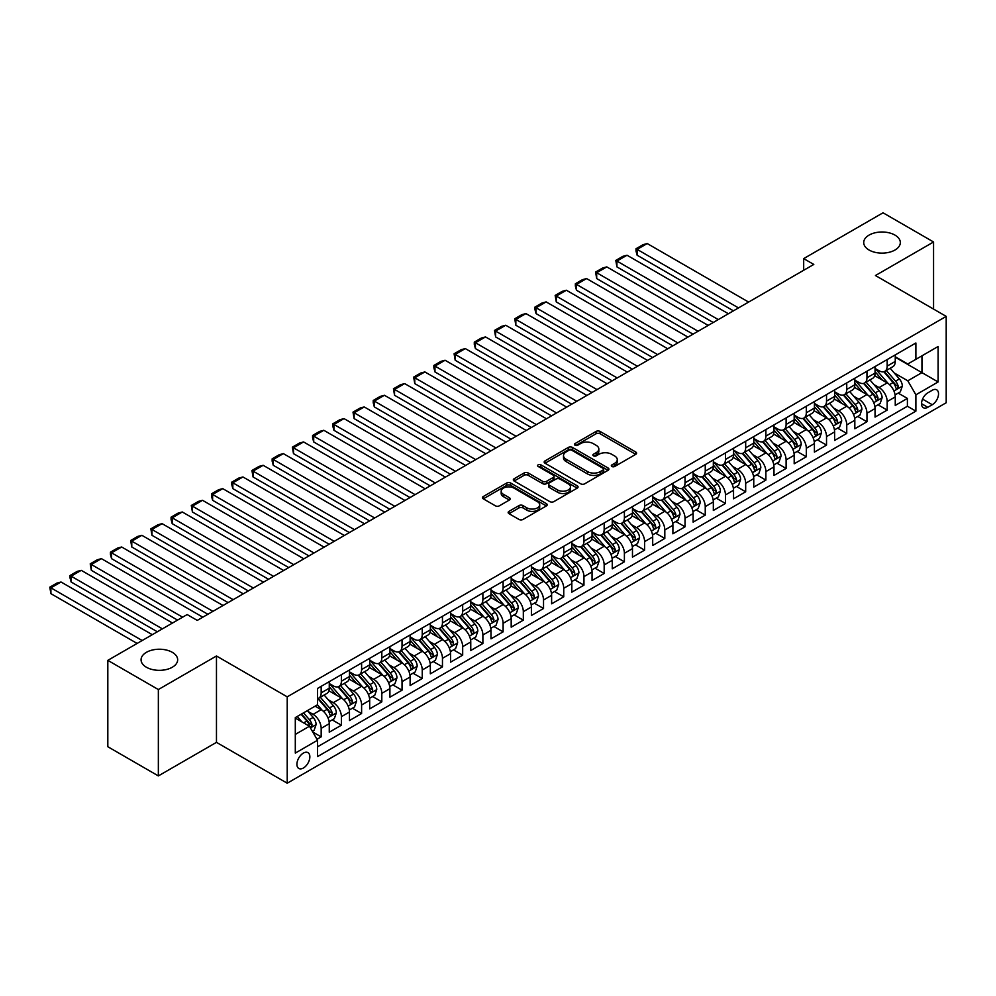<?xml version="1.0" encoding="UTF-8"?>
<svg xmlns="http://www.w3.org/2000/svg" width="996" height="996" viewBox="0 0 996 996"><rect width="100%" height="100%" fill="white"/><g stroke="black" fill="none" stroke-linecap="round" stroke-linejoin="round"><path stroke-width="1.49" d="M611.918 466.489A1.967 1.133 0 0 0 614.694 466.489L635.772 454.325A2.801 1.619 0 0 0 636.593 453.18A2.801 1.619 0 0 0 635.772 452.035L600.053 431.417A2.801 1.619 0 0 0 596.094 431.417L575.003 443.581A1.967 1.133 0 0 0 574.431 444.39A1.967 1.133 0 0 0 575.003 445.187A1.967 1.133 0 0 0 577.792 445.187L580.519 443.606A8.976 5.179 0 0 1 593.218 443.606L596.193 445.324A8.976 5.179 0 0 1 598.82 448.997A8.976 5.179 0 0 1 596.193 452.657L593.467 454.238A1.967 1.133 0 0 0 592.881 455.035A1.967 1.133 0 0 0 593.467 455.844A1.967 1.133 0 0 0 596.243 455.844L598.97 454.263A8.976 5.179 0 0 1 611.669 454.263L614.644 455.981A8.976 5.179 0 0 1 617.271 459.654A8.976 5.179 0 0 1 614.644 463.314L611.918 464.895A1.967 1.133 0 0 0 611.332 465.692A1.967 1.133 0 0 0 611.918 466.489L611.918 464.895M172.296 652.318A18.302 10.558 0 0 0 152.363 650.027A18.302 10.558 0 0 0 141.071 659.788A18.302 10.558 0 0 0 146.424 667.258A18.302 10.558 0 0 0 166.357 669.536A18.302 10.558 0 0 0 177.661 659.788A18.302 10.558 0 0 0 172.296 652.318M894.956 235.093A18.302 10.558 0 0 0 875.023 232.803A18.302 10.558 0 0 0 863.719 242.563A18.302 10.558 0 0 0 869.085 250.033A18.302 10.558 0 0 0 889.017 252.324A18.302 10.558 0 0 0 900.322 242.563A18.302 10.558 0 0 0 894.956 235.093M303.382 768.028A9.151 5.279 120 0 0 309.358 759.973A9.151 5.279 120 0 0 307.963 752.64A9.151 5.279 120 0 0 303.382 753.088A9.151 5.279 120 0 0 297.406 761.156A9.151 5.279 120 0 0 298.812 768.476A9.151 5.279 120 0 0 303.382 768.028M508.981 511.371A2.801 1.619 0 0 0 508.159 512.517A2.801 1.619 0 0 0 508.981 513.662L519.003 519.451A2.801 1.619 0 0 0 522.975 519.451L546.381 505.931A2.801 1.619 0 0 0 547.202 504.785A2.801 1.619 0 0 0 546.381 503.64L510.674 483.023A2.801 1.619 0 0 0 506.703 483.023L483.284 496.531A2.801 1.619 0 0 0 482.462 497.676A2.801 1.619 0 0 0 483.284 498.822L495.398 505.819A2.801 1.619 0 0 0 499.357 505.819L509.379 500.029A2.801 1.619 0 0 0 510.201 498.884A2.801 1.619 0 0 0 509.379 497.739L503.378 494.277A7.507 4.333 0 0 1 501.187 491.215A7.507 4.333 0 0 1 505.819 487.206A7.507 4.333 0 0 1 513.998 488.14L537.504 501.723A7.507 4.333 0 0 1 539.708 504.785A7.507 4.333 0 0 1 535.076 508.782A7.507 4.333 0 0 1 526.896 507.848L522.975 505.582A2.801 1.619 0 0 0 519.003 505.582L508.981 511.371L508.981 513.662M216.468 655.99L158.352 689.543L107.817 660.36L107.817 746.726L158.352 775.909L216.468 742.356L287.221 783.205L287.221 696.839L216.468 655.99L216.468 742.356M933.563 309.084L933.563 241.978L875.447 275.531L946.2 316.379L287.221 696.839M933.563 241.978L883.029 212.795L803.685 258.611L803.685 270.277M107.817 660.36L187.161 614.557L197.258 620.396L813.794 264.438L803.685 258.611M580.718 483.819A2.801 1.619 0 0 0 584.677 483.819L608.095 470.299A2.801 1.619 0 0 0 608.917 469.153A2.801 1.619 0 0 0 608.095 468.008L572.376 447.391A2.801 1.619 0 0 0 568.405 447.391L544.999 460.911A2.801 1.619 0 0 0 544.177 462.057A2.801 1.619 0 0 0 544.999 463.202L580.718 483.819M538.936 466.912A1.967 1.133 0 0 1 540.928 467.199L540.928 464.858L577.244 485.824A2.801 1.619 0 0 1 578.066 486.969A2.801 1.619 0 0 1 577.244 488.115L553.826 501.635A2.801 1.619 0 0 1 549.854 501.635L514.148 481.018L514.148 478.727A2.801 1.619 0 0 0 513.326 479.873A2.801 1.619 0 0 0 514.148 481.018M514.148 478.727L524.17 472.938A2.801 1.619 0 0 1 528.129 472.938L542.621 481.305A2.801 1.619 0 0 0 546.58 481.305L553.228 477.458A2.801 1.619 0 0 0 554.05 476.312A2.801 1.619 0 0 0 553.228 475.167L538.151 466.464A1.967 1.133 0 0 1 537.579 465.667A1.967 1.133 0 0 1 538.786 464.609A1.967 1.133 0 0 1 540.928 464.858M316.977 739.293L321.173 736.866L312.781 732.023M308.013 711.418L313.093 714.344A11.429 6.599 60 0 1 321.173 728.35L329.265 723.681L329.265 732.197L341.391 725.2L332.191 719.884M328.232 699.74L333.299 702.678A11.429 6.599 60 0 1 341.391 716.672L349.471 712.016L349.471 720.531L361.61 713.522L352.41 708.218M348.438 688.074L353.518 691A11.429 6.599 60 0 1 361.61 705.006L369.69 700.337L369.69 708.853L381.817 701.856L372.616 696.54M368.657 676.396L373.737 679.334A11.429 6.599 60 0 1 381.817 693.341L389.909 688.672L389.909 697.188L402.035 690.191L392.835 684.875M388.876 664.73L393.943 667.656A11.429 6.599 60 0 1 402.035 681.662L410.115 676.994L410.115 685.522L422.242 678.513L413.054 673.209M409.082 653.065L414.162 655.99A11.429 6.599 60 0 1 422.242 669.997L430.334 665.328L430.334 673.844L442.461 666.847L433.26 661.531M429.301 641.387L434.38 644.325A11.429 6.599 60 0 1 442.461 658.319L450.553 653.662L450.553 662.178L462.679 655.169L453.479 649.865M449.52 629.721L454.587 632.647A11.429 6.599 60 0 1 462.679 646.653L470.759 641.984L470.759 650.5L482.886 643.503L473.698 638.187M469.726 618.043L474.806 620.981A11.429 6.599 60 0 1 482.886 634.987L490.978 630.319L490.978 638.834L503.105 631.838L493.904 626.521M489.945 606.377L495.024 609.303A11.429 6.599 60 0 1 503.105 623.309L511.185 618.64L511.185 627.169L523.323 620.159L514.123 614.856M510.151 594.712L515.231 597.637A11.429 6.599 60 0 1 523.323 611.644L531.403 606.975L531.403 615.491L543.53 608.494L534.329 603.178M530.37 583.034L535.45 585.972A11.429 6.599 60 0 1 543.53 599.978L551.622 595.309L551.622 603.825L563.748 596.816L554.548 591.512M550.589 571.368L555.656 574.294A11.429 6.599 60 0 1 563.748 588.3L571.829 583.631L571.829 592.147L583.955 585.15L574.767 579.846M570.795 559.69L575.875 562.628A11.429 6.599 60 0 1 583.955 576.634L592.047 571.965L592.047 580.481L604.174 573.484L594.973 568.168M591.014 548.024L596.094 550.95A11.429 6.599 60 0 1 604.174 564.956L612.266 560.287L612.266 568.816L624.392 561.806L615.192 556.503M611.233 536.358L616.3 539.284A11.429 6.599 60 0 1 624.392 553.29L632.472 548.622L632.472 557.138L644.599 550.141L635.411 544.824M631.439 524.68L636.519 527.619A11.429 6.599 60 0 1 644.599 541.625L652.691 536.956L652.691 545.472L664.818 538.463L655.617 533.159M651.658 513.015L656.738 515.94A11.429 6.599 60 0 1 664.818 529.947L672.898 525.278L672.898 533.794L685.036 526.797L675.836 521.493M671.877 501.349L676.944 504.275A11.429 6.599 60 0 1 685.036 518.281L693.116 513.612L693.116 522.128L705.243 515.131L696.055 509.815M692.083 489.671L697.163 492.597A11.429 6.599 60 0 1 705.243 506.603L713.335 501.934L713.335 510.462L725.462 503.453L716.261 498.149M712.302 478.005L717.369 480.931A11.429 6.599 60 0 1 725.462 494.937L733.542 490.269L733.542 498.784L745.68 491.787L736.48 486.471M732.508 466.327L737.588 469.265A11.429 6.599 60 0 1 745.68 483.272L753.76 478.603L753.76 487.119L765.887 480.109L756.686 474.806M752.727 454.662L757.807 457.587A11.429 6.599 60 0 1 765.887 471.594L773.979 466.925L773.979 475.453L786.105 468.444L776.905 463.14M772.946 442.996L778.013 445.922A11.429 6.599 60 0 1 786.105 459.928L794.186 455.259L794.186 463.775L806.312 456.778L797.124 451.462M793.152 431.318L798.232 434.244A11.429 6.599 60 0 1 806.312 448.25L814.404 443.581L814.404 452.109L826.531 445.1L817.33 439.796M813.371 419.652L818.451 422.578A11.429 6.599 60 0 1 826.531 436.584L834.623 431.915L834.623 440.431L846.749 433.434L837.549 428.118M833.59 407.974L838.657 410.912A11.429 6.599 60 0 1 846.749 424.919L854.829 420.25L854.829 428.766L866.956 421.756L857.768 416.453M853.796 396.308L858.876 399.234A11.429 6.599 60 0 1 866.956 413.24L875.048 408.572L875.048 417.1L887.175 410.091L887.175 401.575A11.429 6.599 -120 0 0 879.095 387.569L874.015 384.643M877.974 404.787L887.175 410.091M329.265 723.681A11.429 6.599 -120 0 0 321.173 709.675L315.11 706.176M349.471 712.016A11.429 6.599 -120 0 0 341.391 698.009L328.892 690.788M369.69 700.337A11.429 6.599 -120 0 0 361.61 686.331L349.098 679.123M389.909 688.672A11.429 6.599 -120 0 0 381.817 674.666L369.317 667.445M410.115 676.994A11.429 6.599 -120 0 0 402.035 662.987L389.536 655.779M430.334 665.328A11.429 6.599 -120 0 0 422.242 651.322L409.742 644.101M450.553 653.662A11.429 6.599 -120 0 0 442.461 639.656L429.961 632.435M470.759 641.984A11.429 6.599 -120 0 0 462.679 627.978L450.18 620.769M490.978 630.319A11.429 6.599 -120 0 0 482.886 616.312L470.386 609.091M511.185 618.64A11.429 6.599 -120 0 0 503.105 604.634L490.605 597.426M531.403 606.975A11.429 6.599 -120 0 0 523.323 592.969L510.811 585.748M551.622 595.309A11.429 6.599 -120 0 0 543.53 581.303L531.03 574.082M571.829 583.631A11.429 6.599 -120 0 0 563.748 569.625L551.249 562.416M592.047 571.965A11.429 6.599 -120 0 0 583.955 557.959L571.455 550.738M612.266 560.287A11.429 6.599 -120 0 0 604.174 546.281L591.674 539.073M632.472 548.622A11.429 6.599 -120 0 0 624.392 534.615L611.893 527.394M652.691 536.956A11.429 6.599 -120 0 0 644.599 522.95L632.099 515.729M672.898 525.278A11.429 6.599 -120 0 0 664.818 511.272L652.318 504.063M693.116 513.612A11.429 6.599 -120 0 0 685.036 499.606L672.537 492.385M713.335 501.934A11.429 6.599 -120 0 0 705.243 487.94L692.743 480.719M733.542 490.269A11.429 6.599 -120 0 0 725.462 476.262L712.962 469.041M753.76 478.603A11.429 6.599 -120 0 0 745.68 464.597L733.168 457.376M773.979 466.925A11.429 6.599 -120 0 0 765.887 452.919L753.387 445.71M794.186 455.259A11.429 6.599 -120 0 0 786.105 441.253L773.606 434.032M814.404 443.581A11.429 6.599 -120 0 0 806.312 429.587L793.812 422.366M834.623 431.915A11.429 6.599 -120 0 0 826.531 417.909L814.031 410.688M854.829 420.25A11.429 6.599 -120 0 0 846.749 406.244L834.25 399.023M875.048 408.572A11.429 6.599 -120 0 0 866.956 394.565L854.456 387.357M932.256 390.258L927.799 392.822A8.864 5.117 120 0 0 922.01 400.629A8.864 5.117 120 0 0 923.379 407.725A8.864 5.117 120 0 0 927.799 407.289L932.256 404.725A8.864 5.117 120 0 0 938.045 396.918A8.864 5.117 120 0 0 936.688 389.81A8.864 5.117 120 0 0 932.256 390.258M287.221 783.205L946.2 402.745L946.2 316.379M295.302 734.413L309.457 726.246L317.537 740.252L317.537 756.587L915.884 411.136L915.884 394.802L907.792 380.796L894.234 372.965M317.537 740.252L295.302 753.088L295.302 717.606L317.537 704.77L317.537 688.435L915.884 342.985L915.884 359.319L938.12 346.484L938.12 381.966L915.884 394.802M329.265 683.53L333.299 685.87A11.429 6.599 60 0 0 339.026 686.431L347.106 681.762A11.429 6.599 -120 0 0 349.471 676.533L349.471 669.997M349.471 671.864L353.518 674.192A11.429 6.599 60 0 0 359.232 674.765L367.325 670.096A11.429 6.599 -120 0 0 369.69 664.855L369.69 658.319M369.69 660.186L373.737 662.527A11.429 6.599 60 0 0 379.451 663.087L387.531 658.418A11.429 6.599 -120 0 0 389.909 653.189L389.909 646.653M389.909 648.521L393.943 650.861A11.429 6.599 60 0 0 399.67 651.421L407.75 646.753A11.429 6.599 -120 0 0 410.115 641.524L410.115 634.987M410.115 636.855L414.162 639.183A11.429 6.599 60 0 0 419.876 639.756L427.969 635.087A11.429 6.599 -120 0 0 430.334 629.846L430.334 623.309M430.334 625.177L434.38 627.517A11.429 6.599 60 0 0 440.095 628.078L448.175 623.409A11.429 6.599 -120 0 0 450.553 618.18L450.553 611.644M450.553 613.511L454.587 615.839A11.429 6.599 60 0 0 460.301 616.412L468.394 611.743A11.429 6.599 -120 0 0 470.759 606.502L470.759 599.966M470.759 601.833L474.806 604.174A11.429 6.599 60 0 0 480.52 604.734L488.613 600.065A11.429 6.599 -120 0 0 490.978 594.836L490.978 588.3M490.978 590.167L495.024 592.508A11.429 6.599 60 0 0 500.739 593.068L508.819 588.399A11.429 6.599 -120 0 0 511.185 583.17L511.185 576.634M511.185 578.502L515.231 580.83A11.429 6.599 60 0 0 520.945 581.403L529.038 576.734A11.429 6.599 -120 0 0 531.403 571.492L531.403 564.956M531.403 566.824L535.45 569.164A11.429 6.599 60 0 0 541.164 569.724L549.244 565.056A11.429 6.599 -120 0 0 551.622 559.827L551.622 553.29M551.622 555.158L555.656 557.486A11.429 6.599 60 0 0 561.383 558.059L569.463 553.39A11.429 6.599 -120 0 0 571.829 548.149L571.829 541.612M571.829 543.48L575.875 545.82A11.429 6.599 60 0 0 581.589 546.381L589.682 541.724A11.429 6.599 -120 0 0 592.047 536.483L592.047 529.947M592.047 531.814L596.094 534.155A11.429 6.599 60 0 0 601.808 534.715L609.888 530.046A11.429 6.599 -120 0 0 612.266 524.817L612.266 518.281M612.266 520.149L616.3 522.477A11.429 6.599 60 0 0 622.027 523.049L630.107 518.381A11.429 6.599 -120 0 0 632.472 513.139L632.472 506.603M632.472 508.47L636.519 510.811A11.429 6.599 60 0 0 642.233 511.371L650.326 506.703A11.429 6.599 -120 0 0 652.691 501.474L652.691 494.937M652.691 496.805L656.738 499.133A11.429 6.599 60 0 0 662.452 499.706L670.532 495.037A11.429 6.599 -120 0 0 672.898 489.795L672.898 483.259M672.898 485.139L676.944 487.467A11.429 6.599 60 0 0 682.658 488.028L690.751 483.371A11.429 6.599 -120 0 0 693.116 478.13L693.116 471.594M693.116 473.461L697.163 475.802A11.429 6.599 60 0 0 702.877 476.362L710.97 471.693A11.429 6.599 -120 0 0 713.335 466.464L713.335 459.928M713.335 461.795L717.369 464.124A11.429 6.599 60 0 0 723.096 464.696L731.176 460.028A11.429 6.599 -120 0 0 733.542 454.786L733.542 448.25M733.542 450.117L737.588 452.458A11.429 6.599 60 0 0 743.302 453.018L751.395 448.349A11.429 6.599 -120 0 0 753.76 443.12L753.76 436.584M753.76 438.452L757.807 440.78A11.429 6.599 60 0 0 763.521 441.353L771.601 436.684A11.429 6.599 -120 0 0 773.979 431.442L773.979 424.919M773.979 426.786L778.013 429.114A11.429 6.599 60 0 0 783.74 429.674L791.82 425.018A11.429 6.599 -120 0 0 794.186 419.777L794.186 413.24M794.186 415.108L798.232 417.449A11.429 6.599 60 0 0 803.946 418.009L812.039 413.34A11.429 6.599 -120 0 0 814.404 408.111L814.404 401.575M814.404 403.442L818.451 405.77A11.429 6.599 60 0 0 824.165 406.343L832.245 401.674A11.429 6.599 -120 0 0 834.623 396.433L834.623 389.897M834.623 391.764L838.657 394.105A11.429 6.599 60 0 0 844.384 394.665L852.464 389.996A11.429 6.599 -120 0 0 854.829 384.767L854.829 378.231M854.829 380.099L858.876 382.427A11.429 6.599 60 0 0 864.59 382.999L872.683 378.331A11.429 6.599 -120 0 0 875.048 373.102L875.048 366.565M317.537 746.788L907.393 406.244L907.393 398.425L895.255 405.422L895.255 396.906A11.429 6.599 -120 0 0 887.175 382.9L874.675 375.679M875.048 368.433L879.095 370.761A11.429 6.599 -120 0 0 884.809 371.334A11.429 6.599 -120 0 0 887.175 366.092L887.175 359.556M884.809 371.334L892.889 366.665A11.429 6.599 -120 0 0 895.255 361.424L895.255 354.887M321.173 686.331L321.173 692.867A11.429 6.599 60 0 1 318.807 698.109A11.429 6.599 60 0 1 317.537 698.57M318.807 698.109L326.9 693.44A11.429 6.599 -120 0 0 329.265 688.199L329.265 681.662M341.391 674.666L341.391 681.202A11.429 6.599 60 0 1 339.026 686.431M361.61 662.987L361.61 669.524A11.429 6.599 60 0 1 359.232 674.765M381.817 651.322L381.817 657.858A11.429 6.599 60 0 1 379.451 663.087M402.035 639.656L402.035 646.192A11.429 6.599 60 0 1 399.67 651.421M422.242 627.978L422.242 634.514A11.429 6.599 60 0 1 419.876 639.756M442.461 616.312L442.461 622.849A11.429 6.599 60 0 1 440.095 628.078M462.679 604.634L462.679 611.171A11.429 6.599 60 0 1 460.301 616.412M482.886 592.969L482.886 599.505A11.429 6.599 60 0 1 480.52 604.734M503.105 581.303L503.105 587.839A11.429 6.599 60 0 1 500.739 593.068M523.323 569.625L523.323 576.161A11.429 6.599 60 0 1 520.945 581.403M543.53 557.959L543.53 564.495A11.429 6.599 60 0 1 541.164 569.724M563.748 546.281L563.748 552.817A11.429 6.599 60 0 1 561.383 558.059M583.955 534.615L583.955 541.152A11.429 6.599 60 0 1 581.589 546.381M604.174 522.95L604.174 529.486A11.429 6.599 60 0 1 601.808 534.715M624.392 511.272L624.392 517.808A11.429 6.599 60 0 1 622.027 523.049M644.599 499.606L644.599 506.142A11.429 6.599 60 0 1 642.233 511.371M664.818 487.928L664.818 494.464A11.429 6.599 60 0 1 662.452 499.706M685.036 476.262L685.036 482.799A11.429 6.599 60 0 1 682.658 488.028M705.243 464.597L705.243 471.133A11.429 6.599 60 0 1 702.877 476.362M725.462 452.919L725.462 459.455A11.429 6.599 60 0 1 723.096 464.696M745.68 441.253L745.68 447.789A11.429 6.599 60 0 1 743.302 453.018M765.887 429.575L765.887 436.111A11.429 6.599 60 0 1 763.521 441.353M786.105 417.909L786.105 424.445A11.429 6.599 60 0 1 783.74 429.674M806.312 406.244L806.312 412.78A11.429 6.599 60 0 1 803.946 418.009M826.531 394.565L826.531 401.102A11.429 6.599 60 0 1 824.165 406.343M846.749 382.9L846.749 389.436A11.429 6.599 60 0 1 844.384 394.665M866.956 371.222L866.956 377.758A11.429 6.599 60 0 1 864.59 382.999M866.956 413.24L866.956 421.756M846.749 424.919L846.749 433.434M826.531 436.584L826.531 445.1M806.312 448.25L806.312 456.778M786.105 459.928L786.105 468.444M765.887 471.594L765.887 480.109M745.68 483.272L745.68 491.787M725.462 494.937L725.462 503.453M705.243 506.603L705.243 515.131M685.036 518.281L685.036 526.797M664.818 529.947L664.818 538.463M644.599 541.625L644.599 550.141M624.392 553.29L624.392 561.806M604.174 564.956L604.174 573.484M583.955 576.634L583.955 585.15M563.748 588.3L563.748 596.816M543.53 599.978L543.53 608.494M523.323 611.644L523.323 620.159M503.105 623.309L503.105 631.838M482.886 634.987L482.886 643.503M462.679 646.653L462.679 655.169M442.461 658.319L442.461 666.847M422.242 669.997L422.242 678.513M402.035 681.662L402.035 690.191M381.817 693.341L381.817 701.856M361.61 705.006L361.61 713.522M341.391 716.672L341.391 725.2M321.173 728.35L321.173 736.866M309.457 726.246L295.302 718.079M907.792 380.796L921.947 372.629L921.947 355.821L938.12 346.484M895.255 357.228L938.12 381.966M895.255 356.755L907.792 363.988L915.884 359.319M158.352 689.543L158.352 775.909M898.193 393.109L907.393 398.425M907.393 406.244L915.884 411.136M612.702 466.775L614.644 465.655A8.976 5.179 0 0 0 617.271 461.982L617.271 459.654M598.82 448.997L598.82 451.325A8.976 5.179 0 0 1 596.193 454.998L594.251 456.118M635.734 454.338L600.053 433.746A2.801 1.619 0 0 0 596.094 433.746L575.788 445.461M608.058 470.324L572.376 449.731A2.801 1.619 0 0 0 568.405 449.731L545.036 463.227M603.128 469.963A1.967 1.133 0 0 0 603.713 469.153A1.967 1.133 0 0 0 603.128 468.357L571.779 450.254A1.967 1.133 0 0 0 569.002 450.254L566.126 451.923A8.976 5.179 0 0 0 563.499 455.583A8.976 5.179 0 0 0 566.126 459.243L587.553 471.618A8.976 5.179 0 0 0 600.252 471.618L603.128 469.963L603.128 472.291A1.967 1.133 0 0 0 603.713 471.494L603.713 469.153M563.499 455.583L563.499 457.911A8.976 5.179 0 0 0 566.126 461.584L566.126 459.243M603.128 472.291L600.252 473.959A8.976 5.179 0 0 1 587.553 473.959L566.126 461.584M514.185 481.031L524.17 475.266L524.17 472.938M554.05 476.312L554.05 478.653A2.801 1.619 0 0 1 553.228 479.798L546.58 483.633A2.801 1.619 0 0 1 542.621 483.633L528.129 475.266A2.801 1.619 0 0 0 524.17 475.266M540.928 467.199L577.207 488.14M557.648 489.982A7.507 4.333 0 0 0 565.828 490.916A7.507 4.333 0 0 0 570.459 486.907A7.507 4.333 0 0 0 568.268 483.844L559.976 479.064A2.801 1.619 0 0 0 556.005 479.064L549.369 482.898A2.801 1.619 0 0 0 548.547 484.044A2.801 1.619 0 0 0 549.369 485.189L557.648 489.982L557.648 492.31A7.507 4.333 0 0 0 565.828 493.257A7.507 4.333 0 0 0 570.459 489.248L570.459 486.907M548.547 484.044L548.547 486.384A2.801 1.619 0 0 0 549.369 487.53L549.369 485.189M557.648 492.31L549.369 487.53M539.708 504.785L539.708 507.113A7.507 4.333 0 0 1 535.076 511.122A7.507 4.333 0 0 1 526.896 510.176L522.975 507.923A2.801 1.619 0 0 0 519.003 507.923L509.018 513.687M501.187 491.215L501.187 493.543A7.507 4.333 0 0 0 503.378 496.606L503.378 494.277M509.342 500.054L503.378 496.606M546.343 505.956L510.674 485.351A2.801 1.619 0 0 0 506.703 485.351L483.321 498.847M895.093 394.902L900.309 391.889L902.339 386.05A7.57 4.37 -120 0 0 899.388 378.941L890.15 368.246M738.497 307.913L637.129 249.386L647.226 243.547L748.606 302.074M888.295 383.634L877.339 370.96A21.875 12.624 -120 0 0 875.048 368.557M637.129 255.225L636.008 251.079L636.008 248.751L637.129 249.386L637.129 255.225L733.442 310.839M882.294 380.074L876.169 372.99A18.152 10.483 -120 0 0 875.048 371.769M883.776 371.745L893.113 382.551A7.57 4.37 60 0 1 895.815 387.768C896.96 389.299 897.77 388.826 898.243 386.373A7.57 4.37 -120 0 0 895.541 381.157L886.303 370.462M884.323 371.558L894.358 383.186A3.86 2.229 60 0 1 895.342 384.693L898.243 386.373M895.815 387.768L896.375 388.677M636.008 248.751L643.092 244.667L647.226 243.547M874.874 406.567L880.103 403.554L882.12 397.715A7.57 4.37 -120 0 0 879.169 390.606L869.931 379.912M718.278 319.591L616.91 261.064L627.019 255.225L728.387 313.752M868.089 395.312L857.133 382.626A21.875 12.624 -120 0 0 854.829 380.223M616.91 266.891L615.802 260.417L616.91 261.064L616.91 266.891L713.236 322.505M862.075 391.752L855.95 384.655A18.152 10.483 -120 0 0 854.829 383.435M863.557 383.41L872.907 394.229A7.57 4.37 60 0 1 875.609 399.446C876.741 400.965 877.551 400.504 878.036 398.039A7.57 4.37 -120 0 0 875.335 392.822L866.097 382.128M864.117 383.236L874.152 394.852A3.86 2.229 60 0 1 875.123 396.358L878.036 398.039M875.609 399.446L876.156 400.342M615.802 260.417L622.874 256.333L627.019 255.225M854.668 418.245L859.884 415.232L861.901 409.393A7.57 4.37 -120 0 0 858.95 402.272L849.725 391.59M698.072 331.257L596.691 272.73L606.801 266.891L708.181 325.418M847.87 406.978L836.914 394.304A21.875 12.624 -120 0 0 834.623 391.889M596.691 278.569L595.583 272.082L596.691 272.73L596.691 278.569L693.017 334.17M841.857 403.417L835.731 396.333A18.152 10.483 -120 0 0 834.623 395.113M843.351 395.076L852.688 405.895A7.57 4.37 60 0 1 855.39 411.111C856.523 412.643 857.332 412.17 857.817 409.717A7.57 4.37 -120 0 0 855.116 404.5L845.878 393.806M843.898 394.902L853.933 406.53A3.86 2.229 60 0 1 854.904 408.036L857.817 409.717M855.39 411.111L855.938 412.008M595.583 272.082L602.655 267.999L606.801 266.891M834.449 429.911L839.665 426.898L841.695 421.059A7.57 4.37 -120 0 0 838.744 413.95L829.506 403.255M677.853 342.923L576.485 284.395L586.594 278.569L687.962 337.096M827.651 418.644L816.708 405.97A21.875 12.624 -120 0 0 814.404 403.567M576.485 290.234L575.364 286.089L575.364 283.76L576.485 284.395L576.485 290.234L672.798 345.849M821.65 415.095L815.525 407.999A18.152 10.483 -120 0 0 814.404 406.779M823.132 406.754L832.469 417.561A7.57 4.37 60 0 1 835.171 422.79C836.316 424.308 837.126 423.835 837.599 421.383A7.57 4.37 -120 0 0 834.897 416.166L825.659 405.472M823.68 406.58L833.727 418.195A3.86 2.229 60 0 1 834.698 419.702L837.599 421.383M835.171 422.79L835.731 423.686M575.364 283.76L582.448 279.677L586.594 278.569M814.23 441.589L819.459 438.564L821.476 432.737A7.57 4.37 -120 0 0 818.525 425.616L809.287 414.921M657.646 354.601L556.266 296.073L566.375 290.234L667.743 348.762M807.445 430.322L796.489 417.635A21.875 12.624 -120 0 0 794.186 415.232M556.266 301.9L555.158 295.426L556.266 296.073L556.266 301.9L652.592 357.514M801.431 426.761L795.306 419.665A18.152 10.483 -120 0 0 794.186 418.445M802.913 418.42L812.263 429.239A7.57 4.37 60 0 1 814.965 434.455C816.098 435.974 816.907 435.513 817.392 433.061A7.57 4.37 -120 0 0 814.691 427.832L805.453 417.137M803.473 418.245L813.508 429.861A3.86 2.229 60 0 1 814.479 431.38L817.392 433.061M814.965 434.455L815.512 435.352M555.158 295.426L562.23 291.342L566.375 290.234M794.024 453.255L799.24 450.242L801.257 444.403A7.57 4.37 -120 0 0 798.319 437.294L789.081 426.599M637.428 366.267L536.047 307.739L546.157 301.9L647.537 360.428M787.226 441.987L776.27 429.313A21.875 12.624 -120 0 0 773.979 426.911M536.047 313.578L534.939 309.432L534.939 307.104L536.047 307.739L536.047 313.578L632.373 369.18M781.225 438.427L775.087 431.343A18.152 10.483 -120 0 0 773.979 430.123M782.707 430.098L792.044 440.904A7.57 4.37 60 0 1 794.746 446.121C795.891 447.652 796.7 447.179 797.173 444.726A7.57 4.37 -120 0 0 794.472 439.51L785.234 428.815M783.254 429.911L793.289 441.539A3.86 2.229 60 0 1 794.26 443.046L797.173 444.726M794.746 446.121L795.294 447.03M534.939 307.104L542.011 303.008L546.157 301.9M773.805 464.92L779.034 461.907L781.051 456.068A7.57 4.37 -120 0 0 778.1 448.959L768.862 438.265M617.209 377.945L515.841 319.417L525.95 313.578L627.318 372.106M767.007 453.666L756.064 440.979A21.875 12.624 -120 0 0 753.76 438.576M515.841 325.244L514.733 318.77L515.841 319.417L515.841 325.244L612.154 380.858M761.006 450.105L754.881 443.008A18.152 10.483 -120 0 0 753.76 441.788M762.488 441.763L771.838 452.582A7.57 4.37 60 0 1 774.539 457.799C775.672 459.318 776.482 458.857 776.955 456.392A7.57 4.37 -120 0 0 774.253 451.176L765.028 440.481M763.036 441.589L773.083 453.205A3.86 2.229 60 0 1 774.054 454.711L776.955 456.392M774.539 457.799L775.087 458.695M514.733 318.77L521.804 314.686L525.95 313.578M753.586 476.598L758.815 473.586L760.832 467.747A7.57 4.37 -120 0 0 757.881 460.625L748.643 449.943M597.002 389.61L495.622 331.083L505.731 325.244L607.099 383.771M746.801 465.331L735.845 452.645A21.875 12.624 -120 0 0 733.542 450.242M495.622 336.922L494.514 330.435L495.622 331.083L495.622 336.922L591.948 392.524M740.787 461.771L734.662 454.686A18.152 10.483 -120 0 0 733.542 453.466M742.281 453.429L751.619 464.248A7.57 4.37 60 0 1 754.321 469.465C755.454 470.996 756.263 470.523 756.748 468.07A7.57 4.37 -120 0 0 754.047 462.854L744.809 452.159M742.829 453.255L752.864 464.883A3.86 2.229 60 0 1 753.835 466.389L756.748 468.07M754.321 469.465L754.868 470.361M494.514 330.435L501.586 326.352L505.731 325.244M733.38 488.264L738.596 485.251L740.626 479.412A7.57 4.37 -120 0 0 737.675 472.303L728.437 461.609M576.784 401.276L475.416 342.749L485.513 336.922L586.893 395.449M726.582 476.997L715.626 464.323A21.875 12.624 -120 0 0 713.335 461.92M475.416 348.588L474.295 344.442L474.295 342.114L475.416 342.749L475.416 348.588L571.729 404.202M720.581 473.449L714.456 466.352A18.152 10.483 -120 0 0 713.335 465.132M722.063 465.107L731.4 475.914A7.57 4.37 60 0 1 734.102 481.143C735.247 482.662 736.056 482.189 736.53 479.736A7.57 4.37 -120 0 0 733.828 474.519L724.59 463.825M722.61 464.933L732.645 476.549A3.86 2.229 60 0 1 733.616 478.055L736.53 479.736M734.102 481.143L734.662 482.039M474.295 342.114L481.379 338.03L485.513 336.922M713.161 499.942L718.39 496.917L720.407 491.09A7.57 4.37 -120 0 0 717.456 483.969L708.218 473.274M556.565 412.954L455.197 354.427L465.306 348.588L566.674 407.115M706.376 488.675L695.42 475.988A21.875 12.624 -120 0 0 693.116 473.586M455.197 360.253L454.089 353.779L455.197 354.427L455.197 360.253L551.51 415.867M700.362 485.114L694.237 478.018A18.152 10.483 -120 0 0 693.116 476.798M701.844 476.773L711.194 487.592A7.57 4.37 60 0 1 713.895 492.808C715.028 494.327 715.838 493.867 716.311 491.414A7.57 4.37 -120 0 0 713.622 486.185L704.384 475.49M702.392 476.598L712.439 488.214A3.86 2.229 60 0 1 713.41 489.733L716.311 491.414M713.895 492.808L714.443 493.705M454.089 353.779L461.16 349.696L465.306 348.588M692.942 511.608L698.171 508.595L700.188 502.756A7.57 4.37 -120 0 0 697.237 495.647L688.012 484.952M536.358 424.62L434.978 366.092L445.088 360.253L546.468 418.781M686.157 500.341L675.201 487.667A21.875 12.624 -120 0 0 672.898 485.264M434.978 371.931L433.87 367.785L433.87 365.457L434.978 366.092L434.978 371.931L531.304 427.533M680.144 496.78L674.018 489.696A18.152 10.483 -120 0 0 672.898 488.476M681.638 488.438L690.975 499.257A7.57 4.37 60 0 1 693.677 504.474C694.81 506.005 695.619 505.532 696.104 503.08A7.57 4.37 -120 0 0 693.403 497.863L684.165 487.169M682.185 488.264L692.22 499.892A3.86 2.229 60 0 1 693.191 501.399L696.104 503.08M693.677 504.474L694.224 505.383M433.87 365.457L440.942 361.361L445.088 360.253M672.736 523.274L677.952 520.261L679.982 514.422A7.57 4.37 -120 0 0 677.031 507.313L667.793 496.618M516.14 436.298L414.772 377.77L424.881 371.931L526.249 430.459M665.938 512.019L654.982 499.332A21.875 12.624 -120 0 0 652.691 496.929M414.772 383.597L413.651 377.123L414.772 377.77L414.772 383.597L511.085 439.211M659.937 508.458L653.812 501.362A18.152 10.483 -120 0 0 652.691 500.141M661.419 500.117L670.756 510.936A7.57 4.37 60 0 1 673.458 516.152C674.603 517.671 675.413 517.21 675.886 514.745A7.57 4.37 -120 0 0 673.184 509.529L663.946 498.834M661.967 499.942L672.001 511.558A3.86 2.229 60 0 1 672.985 513.065L675.886 514.745M673.458 516.152L674.018 517.049M413.651 377.123L420.735 373.039L424.881 371.931M652.517 534.952L657.746 531.939L659.763 526.1A7.57 4.37 -120 0 0 656.812 518.978L647.574 508.296M495.933 447.963L394.553 389.436L404.662 383.597L506.03 442.124M645.732 523.684L634.776 510.998A21.875 12.624 -120 0 0 632.472 508.595M394.553 395.275L393.445 388.789L394.553 389.436L394.553 395.275L490.879 450.877M639.718 520.124L633.593 513.027A18.152 10.483 -120 0 0 632.472 511.82M641.2 511.782L650.55 522.601A7.57 4.37 60 0 1 653.252 527.818C654.384 529.349 655.194 528.876 655.679 526.423A7.57 4.37 -120 0 0 652.978 521.207L643.74 510.512M641.76 511.608L651.795 523.236A3.86 2.229 60 0 1 652.766 524.743L655.679 526.423M653.252 527.818L653.799 528.714M393.445 388.789L400.517 384.705L404.662 383.597M632.311 546.617L637.527 543.604L639.544 537.765A7.57 4.37 -120 0 0 636.593 530.656L627.368 519.962M475.715 459.629L374.334 401.102L384.444 395.275L485.824 453.803M625.513 535.35L614.557 522.676A21.875 12.624 -120 0 0 612.266 520.273M374.334 406.941L373.226 402.795L373.226 400.467L374.334 401.102L374.334 406.941L470.66 462.555M619.512 531.802L613.374 524.705A18.152 10.483 -120 0 0 612.266 523.485M620.994 523.46L630.331 534.267A7.57 4.37 60 0 1 633.033 539.496C634.178 541.015 634.975 540.542 635.46 538.089A7.57 4.37 -120 0 0 632.759 532.872L623.521 522.178M621.541 523.274L631.576 534.902A3.86 2.229 60 0 1 632.547 536.408L635.46 538.089M633.033 539.496L633.581 540.392M373.226 400.467L380.298 396.383L384.444 395.275M612.092 558.295L617.308 555.27L619.338 549.443A7.57 4.37 -120 0 0 616.387 542.322L607.149 531.627M455.496 471.307L354.128 412.78L364.237 406.941L465.605 465.468M605.294 547.028L594.351 534.342A21.875 12.624 -120 0 0 592.047 531.939M354.128 418.606L353.007 412.132L354.128 412.78L354.128 418.606L450.441 474.221M599.293 543.467L593.168 536.371A18.152 10.483 -120 0 0 592.047 535.151M600.775 535.126L610.125 545.945A7.57 4.37 60 0 1 612.814 551.162C613.959 552.68 614.769 552.22 615.242 549.755A7.57 4.37 -120 0 0 612.54 544.538L603.315 533.844M601.323 534.952L611.37 546.567A3.86 2.229 60 0 1 612.341 548.086L615.242 549.755M612.814 551.162L613.374 552.058M353.007 412.132L360.091 408.049L364.237 406.941M591.873 569.961L597.102 566.948L599.119 561.109A7.57 4.37 -120 0 0 596.168 554L586.93 543.306M435.289 482.973L333.909 424.445L344.018 418.606L445.386 477.134M585.088 558.694L574.132 546.02A21.875 12.624 -120 0 0 571.829 543.617M333.909 430.284L332.801 426.139L332.801 423.81L333.909 424.445L333.909 430.284L430.235 485.886M579.074 555.133L572.949 548.049A18.152 10.483 -120 0 0 571.829 546.829M580.568 546.792L589.906 557.611A7.57 4.37 60 0 1 592.608 562.827C593.74 564.359 594.55 563.885 595.035 561.433A7.57 4.37 -120 0 0 592.334 556.216L583.096 545.522M581.116 546.617L591.151 558.246A3.86 2.229 60 0 1 592.122 559.752L595.035 561.433M592.608 562.827L593.155 563.736M332.801 423.81L339.873 419.714L344.018 418.606M571.667 581.627L576.883 578.614L578.913 572.775A7.57 4.37 -120 0 0 575.962 565.666L566.724 554.971M415.071 494.639L313.703 436.111L323.8 430.284L425.18 488.812M564.869 570.372L553.913 557.685A21.875 12.624 -120 0 0 551.622 555.282M313.703 441.95L312.582 437.804L312.582 435.476L313.703 436.111L313.703 441.95L410.016 497.564M558.868 566.811L552.743 559.715A18.152 10.483 -120 0 0 551.622 558.495M560.35 558.47L569.687 569.289A7.57 4.37 60 0 1 572.389 574.505C573.534 576.024 574.343 575.564 574.817 573.098A7.57 4.37 -120 0 0 572.115 567.882L562.877 557.187M560.897 558.295L570.932 569.911A3.86 2.229 60 0 1 571.903 571.418L574.817 573.098M572.389 574.505L572.937 575.402M312.582 435.476L319.654 431.393L323.8 430.284M551.448 593.305L556.677 590.279L558.694 584.453A7.57 4.37 -120 0 0 555.743 577.331L546.505 566.649M394.852 506.317L293.484 447.789L303.593 441.95L404.961 500.478M544.65 582.038L533.707 569.351A21.875 12.624 -120 0 0 531.403 566.948M293.484 453.628L292.376 447.142L293.484 447.789L293.484 453.628L389.797 509.23M538.649 578.477L532.524 571.38A18.152 10.483 -120 0 0 531.403 570.173M540.131 570.135L549.481 580.954A7.57 4.37 60 0 1 552.182 586.171C553.315 587.702 554.125 587.229 554.598 584.777A7.57 4.37 -120 0 0 551.896 579.56L542.671 568.865M540.679 569.961L550.726 581.589A3.86 2.229 60 0 1 551.697 583.096L554.598 584.777M552.182 586.171L552.73 587.067M292.376 447.142L299.447 443.058L303.593 441.95M531.229 604.97L536.458 601.958L538.475 596.118A7.57 4.37 -120 0 0 535.524 589.01L526.286 578.315M374.645 517.982L273.265 459.455L283.374 453.628L384.755 512.156M524.444 593.703L513.488 581.029A21.875 12.624 -120 0 0 511.185 578.626M273.265 465.294L272.157 461.148L272.157 458.82L273.265 459.455L273.265 465.294L369.591 520.908M518.43 590.155L512.305 583.058A18.152 10.483 -120 0 0 511.185 581.838M519.924 581.813L529.262 592.62A7.57 4.37 60 0 1 531.964 597.849C533.097 599.368 533.906 598.895 534.391 596.442A7.57 4.37 -120 0 0 531.69 591.226L522.452 580.531M520.472 581.627L530.507 593.255A3.86 2.229 60 0 1 531.478 594.761L534.391 596.442M531.964 597.849L532.511 598.745M272.157 458.82L279.229 454.736L283.374 453.628M511.023 616.649L516.239 613.623L518.269 607.797A7.57 4.37 -120 0 0 515.318 600.675L506.08 589.981M354.427 529.66L253.059 471.133L263.156 465.294L364.536 523.821M504.225 605.381L493.269 592.695A21.875 12.624 -120 0 0 490.978 590.292M253.059 476.96L251.938 470.486L253.059 471.133L253.059 476.96L349.372 532.574M498.224 601.821L492.099 594.724A18.152 10.483 -120 0 0 490.978 593.504M499.706 593.479L509.043 604.298A7.57 4.37 60 0 1 511.745 609.515C512.89 611.034 513.699 610.573 514.173 608.108A7.57 4.37 -120 0 0 511.471 602.891L502.233 592.197M500.253 593.305L510.288 604.921A3.86 2.229 60 0 1 511.259 606.44L514.173 608.108M511.745 609.515L512.305 610.411M251.938 470.486L259.022 466.402L263.156 465.294M490.804 628.314L496.033 625.301L498.05 619.462A7.57 4.37 -120 0 0 495.099 612.353L485.861 601.659M334.208 541.326L232.84 482.799L242.949 476.96L344.317 535.487M484.019 617.047L473.063 604.373A21.875 12.624 -120 0 0 470.759 601.97M232.84 488.638L231.732 484.492L231.732 482.164L232.84 482.799L232.84 488.638L329.166 544.239M478.005 613.486L471.88 606.402A18.152 10.483 -120 0 0 470.759 605.182M479.487 605.145L488.837 615.964A7.57 4.37 60 0 1 491.538 621.18C492.671 622.712 493.481 622.239 493.954 619.786A7.57 4.37 -120 0 0 491.265 614.569L482.027 603.875M480.035 604.97L490.082 616.599A3.86 2.229 60 0 1 491.053 618.105L493.954 619.786M491.538 621.18L492.086 622.077M231.732 482.164L238.803 478.068L242.949 476.96M470.598 639.98L475.814 636.967L477.831 631.128A7.57 4.37 -120 0 0 474.88 624.019L465.655 613.324M314.001 552.992L212.621 494.464L222.731 488.638L324.111 547.165M463.8 628.725L452.844 616.038A21.875 12.624 -120 0 0 450.553 613.636M212.621 500.303L211.513 496.157L211.513 493.829L212.621 494.464L212.621 500.303L308.947 555.917M457.787 625.164L451.661 618.068A18.152 10.483 -120 0 0 450.553 616.848M459.281 616.823L468.618 627.642A7.57 4.37 60 0 1 471.32 632.858C472.453 634.377 473.262 633.917 473.747 631.452A7.57 4.37 -120 0 0 471.046 626.235L461.808 615.54M459.828 616.649L469.863 628.264A3.86 2.229 60 0 1 470.834 629.771L473.747 631.452M471.32 632.858L471.867 633.755M211.513 493.829L218.585 489.746L222.731 488.638M450.379 651.658L455.595 648.633L457.625 642.806A7.57 4.37 -120 0 0 454.674 635.685L445.436 624.99M293.783 564.67L192.415 506.142L202.524 500.303L303.892 558.831M443.581 640.391L432.638 627.704A21.875 12.624 -120 0 0 430.334 625.301M192.415 511.981L191.294 505.495L192.415 506.142L192.415 511.981L288.728 567.583M437.58 636.83L431.455 629.733A18.152 10.483 -120 0 0 430.334 628.513M439.062 628.488L448.399 639.308A7.57 4.37 60 0 1 451.101 644.524C452.246 646.055 453.055 645.582 453.529 643.13A7.57 4.37 -120 0 0 450.827 637.901L441.589 627.219M439.61 628.314L449.644 639.942A3.86 2.229 60 0 1 450.628 641.449L453.529 643.13M451.101 644.524L451.661 645.42M191.294 505.495L198.378 501.411L202.524 500.303M430.16 663.324L435.389 660.311L437.406 654.472A7.57 4.37 -120 0 0 434.455 647.363L425.217 636.668M273.576 576.335L172.196 517.808L182.305 511.981L283.673 570.509M423.375 652.056L412.419 639.382A21.875 12.624 -120 0 0 410.115 636.979M172.196 523.647L171.088 519.501L171.088 517.173L172.196 517.808L172.196 523.647L268.522 579.261M417.361 648.508L411.236 641.412A18.152 10.483 -120 0 0 410.115 640.191M418.843 640.167L428.193 650.973A7.57 4.37 60 0 1 430.895 656.202C432.027 657.721 432.837 657.248 433.322 654.795A7.57 4.37 -120 0 0 430.621 649.579L421.383 638.884M419.403 639.98L429.438 651.608A3.86 2.229 60 0 1 430.409 653.115L433.322 654.795M430.895 656.202L431.442 657.099M171.088 517.173L178.16 513.089L182.305 511.981M409.954 674.989L415.17 671.976L417.187 666.15A7.57 4.37 -120 0 0 414.249 659.028L405.011 648.334M253.358 588.014L151.977 529.486L162.087 523.647L263.467 582.174M403.156 663.734L392.2 651.048A21.875 12.624 -120 0 0 389.909 648.645M151.977 535.313L150.869 528.839L151.977 529.486L151.977 535.313L248.303 590.927M397.155 660.174L391.017 653.077A18.152 10.483 -120 0 0 389.909 651.857M398.637 651.832L407.974 662.651A7.57 4.37 60 0 1 410.676 667.868C411.821 669.387 412.63 668.926 413.103 666.461A7.57 4.37 -120 0 0 410.402 661.244L401.164 650.55M399.184 651.658L409.219 663.274A3.86 2.229 60 0 1 410.19 664.793L413.103 666.461M410.676 667.868L411.224 668.764M150.869 528.839L157.941 524.755L162.087 523.647M389.735 686.667L394.964 683.654L396.981 677.815A7.57 4.37 -120 0 0 394.03 670.706L384.792 660.012M233.139 599.679L131.771 541.152L141.88 535.313L243.248 593.84M382.937 675.4L371.994 662.726A21.875 12.624 -120 0 0 369.69 660.311M131.771 546.991L130.663 540.504L131.771 541.152L131.771 546.991L228.084 602.592M376.936 671.839L370.811 664.755A18.152 10.483 -120 0 0 369.69 663.535M378.418 663.498L387.768 674.317A7.57 4.37 60 0 1 390.457 679.533C391.602 681.065 392.412 680.592 392.885 678.139A7.57 4.37 -120 0 0 390.183 672.923L380.958 662.228M378.966 663.324L389.013 674.952A3.86 2.229 60 0 1 389.984 676.458L392.885 678.139M390.457 679.533L391.017 680.43M130.663 540.504L137.734 536.421L141.88 535.313M369.516 698.333L374.745 695.32L376.762 689.481A7.57 4.37 -120 0 0 373.811 682.372L364.573 671.678M212.932 611.345L111.552 552.817L121.661 546.991L223.029 605.518M362.731 687.078L351.775 674.392A21.875 12.624 -120 0 0 349.471 671.989M111.552 558.656L110.444 554.511L110.444 552.182L111.552 552.817L111.552 558.656L207.878 614.271M356.717 683.517L350.592 676.421A18.152 10.483 -120 0 0 349.471 675.201M358.211 675.176L367.549 685.995A7.57 4.37 60 0 1 370.251 691.212C371.384 692.73 372.193 692.27 372.678 689.805A7.57 4.37 -120 0 0 369.977 684.588L360.739 673.894M358.759 675.002L368.794 686.618A3.86 2.229 60 0 1 369.765 688.124L372.678 689.805M370.251 691.212L370.798 692.108M110.444 552.182L117.516 548.099L121.661 546.991M349.31 710.011L354.526 706.986L356.556 701.159A7.57 4.37 -120 0 0 353.605 694.038L344.367 683.343M182.604 617.184L91.346 564.495L101.443 558.656L202.823 617.184M342.512 698.744L331.556 686.057A21.875 12.624 -120 0 0 329.265 683.654M91.346 570.335L90.225 563.848L91.346 564.495L91.346 570.335L177.549 620.097M336.511 695.183L330.386 688.087A18.152 10.483 -120 0 0 329.265 686.867M337.993 686.842L347.33 697.661A7.57 4.37 60 0 1 350.032 702.877C351.177 704.396 351.986 703.935 352.46 701.483A7.57 4.37 -120 0 0 349.758 696.254L340.52 685.572M338.54 686.667L348.575 698.296A3.86 2.229 60 0 1 349.546 699.802L352.46 701.483M350.032 702.877L350.58 703.774M90.225 563.848L97.309 559.764L101.443 558.656M329.091 721.677L334.32 718.664L336.337 712.825A7.57 4.37 -120 0 0 333.386 705.716L324.148 695.021M162.398 628.862L71.127 576.161L81.236 570.335L172.495 623.023M322.306 710.409L317.463 704.819M71.127 582L70.019 577.854L70.019 575.526L71.127 576.161L71.127 582L157.343 631.775M316.292 706.861L315.508 705.94M317.774 698.52L327.124 709.326A7.57 4.37 60 0 1 329.825 714.555C330.958 716.074 331.768 715.601 332.241 713.148A7.57 4.37 -120 0 0 329.539 707.932L320.314 697.237M318.322 698.333L328.369 709.961A3.86 2.229 60 0 1 329.34 711.468L332.241 713.148M329.825 714.555L330.373 715.452M70.019 575.526L77.09 571.443L81.236 570.335M312.383 731.325L314.101 730.329L316.118 724.49A7.57 4.37 -120 0 0 313.167 717.381L307.353 710.646M142.179 640.528L50.908 587.839L61.017 582L152.288 634.689M301.925 721.901L297.244 716.485M50.908 593.666L49.8 587.192L50.908 587.839L50.908 593.666L137.124 643.441M296.073 718.527L295.302 717.63M301.091 714.269L306.905 721.004A7.57 4.37 60 0 1 309.607 726.221C310.74 727.74 311.549 727.279 312.034 724.814A7.57 4.37 -120 0 0 309.333 719.598L303.519 712.875M301.564 713.995L308.15 721.627A3.86 2.229 60 0 1 309.121 723.146L312.034 724.814M309.607 726.221L310.154 727.117M49.8 587.192L56.872 583.108L61.017 582M313.093 714.344L321.173 709.675M333.299 702.678L341.391 698.009M353.518 691L361.61 686.331M373.737 679.334L381.817 674.666M393.943 667.656L402.035 662.987M414.162 655.99L422.242 651.322M434.38 644.325L442.461 639.656M454.587 632.647L462.679 627.978M474.806 620.981L482.886 616.312M495.024 609.303L503.105 604.634M515.231 597.637L523.323 592.969M535.45 585.972L543.53 581.303M555.656 574.294L563.748 569.625M575.875 562.628L583.955 557.959M596.094 550.95L604.174 546.281M616.3 539.284L624.392 534.615M636.519 527.619L644.599 522.95M656.738 515.94L664.818 511.272M676.944 504.275L685.036 499.606M697.163 492.597L705.243 487.94M717.369 480.931L725.462 476.262M737.588 469.265L745.68 464.597M757.807 457.587L765.887 452.919M778.013 445.922L786.105 441.253M798.232 434.244L806.312 429.587M818.451 422.578L826.531 417.909M838.657 410.912L846.749 406.244M858.876 399.234L866.956 394.565M879.095 387.569L887.175 382.9M887.175 366.092L895.255 361.424M321.173 692.867L329.265 688.199M341.391 681.202L349.471 676.533M361.61 669.524L369.69 664.855M381.817 657.858L389.909 653.189M402.035 646.192L410.115 641.524M422.242 634.514L430.334 629.846M442.461 622.849L450.553 618.18M462.679 611.171L470.759 606.502M482.886 599.505L490.978 594.836M503.105 587.839L511.185 583.17M523.323 576.161L531.403 571.492M543.53 564.495L551.622 559.827M563.748 552.817L571.829 548.149M583.955 541.152L592.047 536.483M604.174 529.486L612.266 524.817M624.392 517.808L632.472 513.139M644.599 506.142L652.691 501.474M664.818 494.464L672.898 489.795M685.036 482.799L693.116 478.13M705.243 471.133L713.335 466.464M725.462 459.455L733.542 454.786M745.68 447.789L753.76 443.12M765.887 436.111L773.979 431.442M786.105 424.445L794.186 419.777M806.312 412.78L814.404 408.111M826.531 401.102L834.623 396.433M846.749 389.436L854.829 384.767M866.956 377.758L875.048 373.102M887.175 401.575L895.255 396.906M922.557 399.122L932.256 404.725M921.537 403.679L927.799 407.289M614.644 465.655L614.644 463.314M593.467 455.844L593.467 454.238M596.193 454.998L596.193 452.657M575.003 445.187L575.003 443.581M596.094 433.746L596.094 431.417M600.053 433.746L600.053 431.417M635.772 454.325L635.772 452.035M544.999 463.202L544.999 460.911M568.405 449.731L568.405 447.391M572.376 449.731L572.376 447.391M608.095 470.299L608.095 468.008M587.553 473.959L587.553 471.618M600.252 473.959L600.252 471.618M528.129 475.266L528.129 472.938M542.621 483.633L542.621 481.305M546.58 483.633L546.58 481.305M553.228 479.798L553.228 477.458M577.244 488.115L577.244 485.824M519.003 507.923L519.003 505.582M522.975 507.923L522.975 505.582M526.896 510.176L526.896 507.848M509.379 500.029L509.379 497.739M483.284 498.822L483.284 496.531M506.703 485.351L506.703 483.023M510.674 485.351L510.674 483.023M546.381 505.931L546.381 503.64M893.935 391.017L902.289 386.199M877.339 370.96L878.385 370.35M895.541 381.157L899.388 378.941M889.503 384.643L893.113 382.551M873.716 402.683L882.07 397.865M857.133 382.626L858.166 382.028M875.335 392.822L879.169 390.606M869.296 396.308L872.907 394.229M853.51 414.361L861.851 409.543M836.914 394.304L837.96 393.694M855.116 404.5L858.95 402.272M849.078 407.987L852.688 405.895M833.291 426.027L841.645 421.208M816.708 405.97L817.741 405.372M834.897 416.166L838.744 413.95M828.859 419.652L832.469 417.561M813.072 437.705L821.426 432.874M796.489 417.635L797.535 417.038M814.691 427.832L818.525 425.616M808.652 431.318L812.263 429.239M792.866 449.37L801.207 444.552M776.27 429.313L777.316 428.703M794.472 439.51L798.319 437.294M788.434 442.996L792.044 440.904M772.647 461.036L781.001 456.218M756.064 440.979L757.097 440.381M774.253 451.176L778.1 448.959M768.215 454.662L771.838 452.582M752.441 472.714L760.782 467.896M735.845 452.645L736.891 452.047M754.047 462.854L757.881 460.625M748.008 466.34L751.619 464.248M732.222 484.38L740.576 479.562M715.626 464.323L716.672 463.725M733.828 474.519L737.675 472.303M727.79 478.005L731.4 475.914M712.003 496.058L720.357 491.227M695.42 475.988L696.453 475.391M713.622 486.185L717.456 483.969M707.571 489.671L711.194 487.592M691.797 507.723L700.138 502.905M675.201 487.667L676.247 487.056M693.403 497.863L697.237 495.647M687.365 501.349L690.975 499.257M671.578 519.389L679.932 514.571M654.982 499.332L656.028 498.735M673.184 509.529L677.031 507.313M667.146 513.015L670.756 510.936M651.359 531.067L659.713 526.249M634.776 510.998L635.809 510.4M652.978 521.207L656.812 518.978M646.939 524.693L650.55 522.601M631.153 542.733L639.494 537.915M614.557 522.676L615.603 522.078M632.759 532.872L636.593 530.656M626.721 536.358L630.331 534.267M610.934 554.411L619.288 549.58M594.351 534.342L595.384 533.744M612.54 544.538L616.387 542.322M606.502 548.024L610.125 545.945M590.728 566.077L599.069 561.258M574.132 546.02L575.178 545.41M592.334 556.216L596.168 554M586.295 559.702L589.906 557.611M570.509 577.742L578.863 572.924M553.913 557.685L554.959 557.088M572.115 567.882L575.962 565.666M566.077 571.368L569.687 569.289M550.29 589.42L558.644 584.59M533.707 569.351L534.74 568.753M551.896 579.56L555.743 577.331M545.858 583.046L549.481 580.954M530.084 601.086L538.425 596.268M513.488 581.029L514.534 580.431M531.69 591.226L535.524 589.01M525.651 594.712L529.262 592.62M509.865 612.752L518.219 607.934M493.269 592.695L494.315 592.097M511.471 602.891L515.318 600.675M505.433 606.377L509.043 604.298M489.646 624.43L498 619.612M473.063 604.373L474.096 603.763M491.265 614.569L495.099 612.353M485.226 618.055L488.837 615.964M469.44 636.095L477.781 631.277M452.844 616.038L453.89 615.441M471.046 626.235L474.88 624.019M465.008 629.721L468.618 627.642M449.221 647.774L457.575 642.943M432.638 627.704L433.671 627.106M450.827 637.901L454.674 635.685M444.789 641.399L448.399 639.308M429.002 659.439L437.356 654.621M412.419 639.382L413.465 638.785M430.621 649.579L434.455 647.363M424.582 653.065L428.193 650.973M408.796 671.105L417.137 666.287M392.2 651.048L393.246 650.45M410.402 661.244L414.249 659.028M404.364 664.73L407.974 662.651M388.577 682.783L396.931 677.965M371.994 662.726L373.027 662.116M390.183 672.923L394.03 670.706M384.145 676.409L387.768 674.317M368.371 694.449L376.712 689.63M351.775 674.392L352.821 673.794M369.977 684.588L373.811 682.372M363.938 688.074L367.549 685.995M348.152 706.127L356.506 701.296M331.556 686.057L332.602 685.46M349.758 696.254L353.605 694.038M343.72 699.752L347.33 697.661M327.933 717.792L336.287 712.974M329.539 707.932L333.386 705.716M323.501 711.418L327.124 709.326M310.416 727.914L316.068 724.64M309.333 719.598L313.167 717.381M303.631 722.884L306.905 721.004"/></g></svg>
